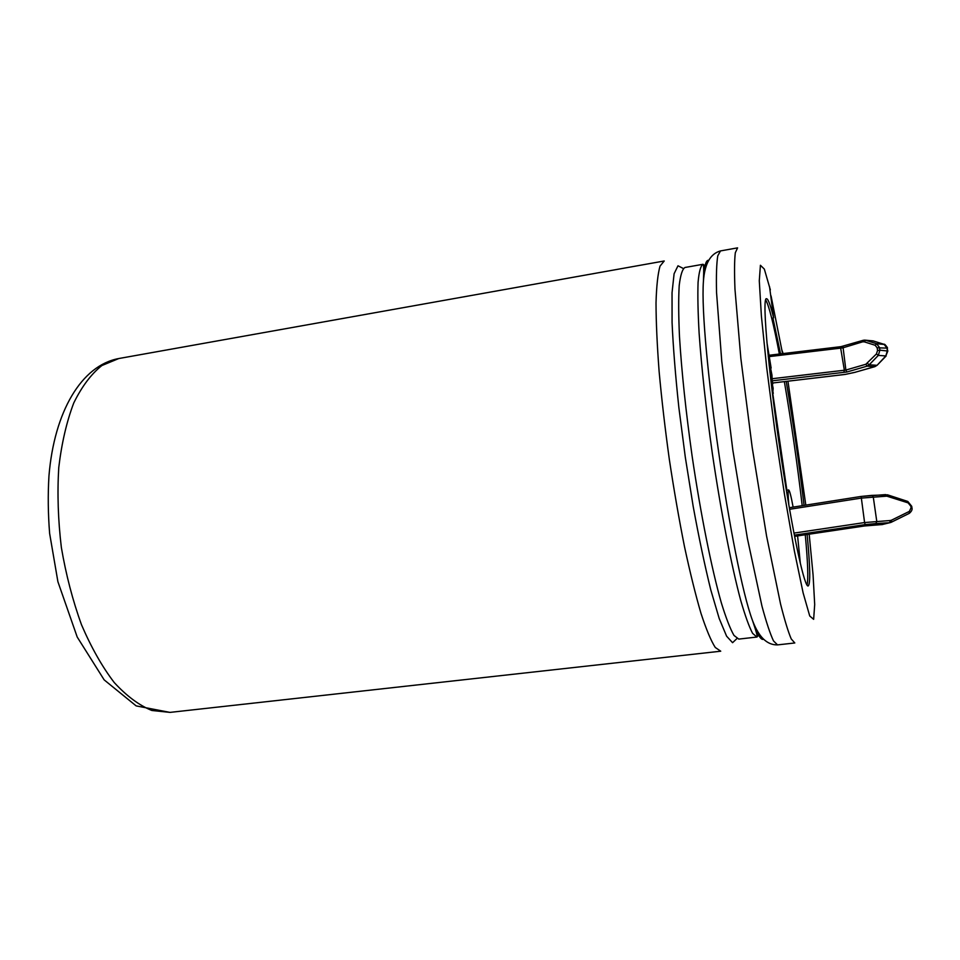 <?xml version="1.0" encoding="UTF-8"?>
<svg xmlns="http://www.w3.org/2000/svg" width="960" height="960" viewBox="0 0 960 960"><rect width="100%" height="100%" fill="white"/><g stroke="black" fill="none" stroke-linecap="round" stroke-linejoin="round"><path stroke-width="1.44" d="M766.944 342.528L771.132 368.052L767.676 350.568M768.24 356.304L771.996 375.24L772.272 383.94M769.92 372.072L773.16 388.392L772.692 393.432M772.008 390.024L772.776 395.58M771.12 382.56L773.268 393.348M769.2 365.52L772.836 383.856M786.864 490.188L772.764 393.42M890.34 520.5L891.468 520.2L891.288 522.24L889.608 522.696L890.34 520.5L864.588 522.552L865.176 524.604L875.976 523.536L876.768 521.34L873.264 496.908L872.088 495.36L861.132 496.44L885.672 494.604L886.812 496.152L908.124 502.872L907.332 501.444M793.968 533.1L864.588 522.552L861.132 496.44L789.336 507.708L861.12 496.44M772.356 378.696L845.88 370.056L842.94 346.476M772.572 380.784L843.9 372.336L844.344 370.164L840.432 346.716L769.392 355.272M788.808 504.66C787.98 495.18 787.932 490.272 788.64 489.948C789.564 490.296 791.052 496.008 793.116 507.096M797.592 535.92L800.328 563.328M884.436 344.46L876.612 343.716L879.504 347.508L879.9 350.172L887.832 351.036L885.804 355.956L887.364 350.76L886.98 348.108L884.088 344.328L873.144 340.908L865.128 340.164M840.612 346.764L863.088 340.332L865.68 340.284L864.228 341.832L862.62 341.844L863.088 340.332L864.624 340.116M864.444 525.984L794.604 536.352L867.492 525.516L882 524.604L890.16 522.624M875.112 366.48L876.708 365.304L869.232 364.776L867.132 366.144L865.872 364.248L876.432 353.94L877.548 350.472L877.152 347.808L875.16 345.264L864.228 341.832M877.548 350.472L879.9 350.172L878.328 355.38L876.432 353.94M840.432 346.704L843.132 346.476M884.088 344.328L873.144 340.908L865.68 340.284L876.612 343.716L875.16 345.264M886.164 355.956L877.2 365.184L885.804 355.956L878.328 355.38L869.232 364.776L867.348 363.336M865.872 364.248L845.88 370.056L846.768 372.036L867.132 366.144L874.608 366.672L855.072 372.288L874.812 366.672M855.384 372.252L845.328 374.4L855.072 372.288M875.976 523.536L889.608 522.696L881.736 524.628M872.232 495.372L887.532 494.832M887.244 494.892L888 496.308M891.492 522.132L909.18 513.408L909.372 511.38L891.468 520.2M807.024 585.012C808.452 579.18 807.864 562.44 805.272 534.78M802.2 505.668C797.388 464.436 791.448 423.084 784.356 381.624M779.364 354.024C773.544 323.7 769.008 305.688 765.744 299.988M780.552 353.892L772.92 317.964L773.616 317.844L769.524 286.548M783.144 353.58L781.932 350.208M773.616 317.844C770.496 305.172 768.156 298.812 766.596 298.752C761.268 295.404 769.548 384.864 783.804 474.324C794.328 541.356 804.828 587.808 808.176 585.948C810.564 584.064 810.216 566.916 807.144 534.504M804.048 505.38C799.224 464.172 793.272 422.844 786.216 381.408M782.28 352.128L782.484 353.652M704.052 266.328L705.84 267.54L704.052 266.328M758.784 633.108L757.404 634.788L758.784 633.108M909.372 511.38L911.064 507.744L910.848 506.256L908.124 502.872M789.612 509.292L861.108 498.12L886.812 496.152M794.364 535.14L865.176 524.604M769.572 356.568L842.724 347.88L862.62 341.844M845.328 374.412L772.764 382.992L845.364 374.364M843.9 372.336L846.768 372.036M887.808 350.88L886.98 348.108L877.152 347.808M911.736 506.364L910.848 506.256M909.324 513.336C911.604 511.356 912.48 509.52 911.952 507.852L911.064 507.744M118.776 358.536L101.88 365.544C91.212 374.028 81.84 386.496 73.764 402.96C66.672 421.56 61.668 443.124 58.752 467.628C57.204 493.356 58.068 519.972 61.356 547.488C66.012 574.8 72.732 600.576 81.516 624.804C91.26 647.484 102.168 666.732 114.252 682.56C126.672 696.06 139.2 705.36 151.824 710.472L170.016 712.392L720.732 651.204L715.248 647.448C710.976 640.716 706.224 629.364 700.992 613.38C695.568 594.84 690.072 572.604 684.492 546.66C679.008 519.084 673.956 490.008 669.336 459.444C665.1 428.82 661.692 399.516 659.124 371.508C657.12 345.06 656.076 322.164 656.016 302.856C656.508 286.056 657.84 273.816 660.024 266.136L664.224 260.988L118.776 358.536C81.54 365.388 54.204 411.6 48.948 476.04C47.832 494.676 48.06 513.816 49.632 533.46L57.912 581.748L77.22 637.056L104.184 679.896L136.164 705.9L170.016 712.392M683.328 268.488L677.988 265.788L674.1 273.744L672.036 292.788L672.072 322.548C673.188 347.316 675.456 375.66 678.864 407.592L685.296 457.14L693.192 506.472C698.976 538.056 704.844 565.884 710.796 589.944L719.196 618.492L726.588 636.168L732.576 642.696L736.92 638.58M706.2 266.352L702.924 264.3L684.948 267.492C682.344 269.136 680.436 275.172 679.2 285.6C678.432 298.584 678.528 315.588 679.488 336.636C681.648 371.664 685.86 411.492 692.124 456.144C700.704 514.428 711.636 568.812 721.32 602.796C726.024 618.084 730.248 628.968 734.004 635.448L738.756 639.096L756.9 637.044L759.468 634.152M708.72 260.292C705.792 259.776 704.028 266.784 703.416 281.316C703.92 269.484 703.752 263.808 702.924 264.3C700.632 265.908 699.012 271.908 698.076 282.312C697.596 295.284 697.944 312.312 699.132 333.384C701.616 368.472 706.008 408.42 712.308 453.228C720.912 511.704 731.544 566.316 740.736 600.48C745.188 615.84 749.136 626.796 752.592 633.336L756.9 637.044C757.836 637.284 756.384 631.8 752.544 620.592C757.26 634.356 760.932 640.572 763.596 639.24M720.492 250.92C710.364 253.68 704.676 263.808 703.416 281.316C699.192 339.648 731.952 565.848 752.544 620.592C758.724 637.032 767.052 645.132 777.54 644.892L794.808 642.972L791.244 638.952C788.244 631.98 784.68 620.328 780.552 603.996L766.572 536.028L752.208 447.444L740.856 358.428L734.976 289.284C734.304 272.448 734.412 260.268 735.312 252.732L737.592 247.86L720.492 250.92L717.756 255.864C716.556 263.424 716.148 275.628 716.544 292.452L721.776 361.488L732.864 450.252L747.408 538.512L761.976 606.192C766.368 622.44 770.22 634.02 773.52 640.932L777.54 644.892M770.352 289.872L764.34 269.1L760.416 265.272L759.288 280.788L761.376 315.876L766.704 367.668L774.756 429.948L784.428 494.028L794.34 550.8L803.112 592.86L809.736 615.996L813.636 619.332L814.692 604.548L813.072 574.896L809.184 534.204M805.812 505.104L787.956 381.192M771.048 295.884L782.46 353.148M757.596 631.152L757.068 634.956L757.596 631.152M705.264 269.76L703.68 266.256L705.264 269.76M788.64 489.948L786.384 490.26M769.38 355.224L840.396 346.716M884.352 344.4C884.004 343.056 888.336 348.336 887.424 348.216M877.08 365.304L874.872 366.648M864.576 525.972L882.624 524.52M887.7 494.892L907.632 501.396M907.8 501.456L911.712 506.28M911.724 506.364L911.94 507.768M909.18 513.408L891.432 522.18M891.288 522.24L890.604 522.516"/></g></svg>
